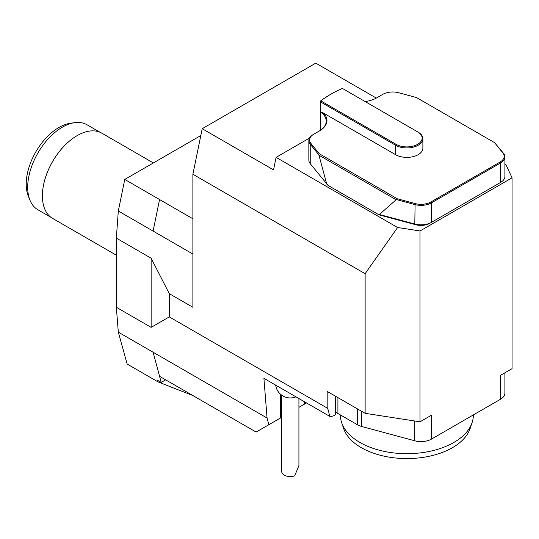 <?xml version="1.0" encoding="UTF-8"?>
<svg xmlns="http://www.w3.org/2000/svg" width="539" height="539" viewBox="0 0 539 539"><rect width="100%" height="100%" fill="white"/><g stroke="black" fill="none" stroke-linecap="round" stroke-linejoin="round"><path stroke-width="0.81" d="M397.6 227.505L365.125 273.704L192.888 174.265L202.213 128.706L273.542 169.886L276.103 157.361L397.6 227.505L420.009 230.968L512.05 177.83L512.05 368.676L500.583 375.292L500.583 399.197L431.476 439.096L431.476 415.192L420.009 421.815L365.125 413.325L327.18 391.415L327.18 408.05L169.28 316.892L169.28 293.667L151.136 258.221L116.343 238.13L116.343 307.277L118.31 332.145L153.103 352.23L161.195 382.407L165.648 379.833M192.888 174.265L192.888 307.297L169.28 293.667M192.888 254.044L153.103 231.076L159.557 199.538L153.103 231.076L118.31 210.992L116.343 238.13M42.399 195.812A49.083 28.338 -60 0 1 42.399 195.765A49.083 28.338 -60 0 1 77.111 135.646A49.083 28.338 -60 0 1 77.151 135.626M153.366 162.933L101.797 133.16A49.211 28.412 120 0 0 77.198 135.599L77.198 135.599A49.211 28.412 120 0 0 42.399 195.866A49.211 28.412 120 0 0 52.593 218.389L116.343 255.196M99.998 132.264L86.947 124.731A49.083 28.338 120 0 0 74.793 122.649L70.596 123.222A46.246 26.701 120 0 0 35.81 151.877A46.246 26.701 120 0 0 28.385 196.337L29.982 200.259A49.083 28.338 120 0 0 37.865 209.745L50.915 217.278M74.793 122.649A49.083 28.338 120 0 0 37.865 153.069A49.083 28.338 120 0 0 29.982 200.259M342.406 88.43A107.517 62.073 0 0 0 330.852 94.21A107.517 62.073 0 0 0 320.833 100.887L396.091 144.331A15.254 8.806 0 0 0 417.664 144.331A15.254 8.806 0 0 0 417.664 131.88L342.406 88.43M418.183 132.183L417.664 131.88L418.183 132.183A15.995 9.23 180 0 1 422.872 138.712A15.995 9.23 180 0 1 412.995 147.241A15.995 9.23 180 0 1 395.572 145.24L320.281 101.77L320.281 111.762L323.312 112.961L395.572 154.68A15.995 9.23 0 0 0 412.995 156.681A15.995 9.23 0 0 0 422.872 148.151L422.872 138.712M323.312 112.961A25.34 14.634 180 0 1 319.539 130.876L313.691 134.251A14.021 8.098 0 0 0 310.902 143.401L319.216 153.689L397.283 198.763L415.111 203.56A14.021 8.098 0 0 0 430.951 201.95L500.064 162.05A14.021 8.098 0 0 0 502.853 152.901L494.539 142.613L416.472 97.539L398.644 92.742A14.021 8.098 0 0 0 382.805 94.352L376.956 97.727A25.34 14.634 180 0 1 365.179 101.575M320.442 101.076L320.193 101.305L320.442 101.076A108.258 62.504 180 0 1 330.326 94.514L330.852 94.21M320.833 100.887L320.281 101.77M319.034 131.166A24.605 14.203 0 0 0 326.23 121.134A24.605 14.203 0 0 0 320.483 112.004L320.483 130.256M313.691 134.251L313.172 134.555A14.762 8.523 180 0 0 308.847 140.578A14.762 8.523 180 0 0 310.228 144.183L318.596 154.545L319.216 153.689M494.539 142.613L503.527 153.325A14.762 8.523 180 0 1 504.908 156.93A14.762 8.523 180 0 1 500.583 162.953L431.476 202.853A14.762 8.523 180 0 1 414.794 204.55L396.852 199.72L397.283 198.763M396.852 199.72L396.138 199.747L318.933 155.178L318.596 154.545M308.847 140.578L308.847 160.063A14.762 8.523 0 0 0 310.228 163.667L327.995 185.376L377.94 214.205L379.382 214.502L396.138 199.747M318.933 155.178L326.749 184.116M379.382 214.502L414.794 224.035A14.762 8.523 0 0 0 431.476 222.337L500.583 182.438A14.762 8.523 0 0 0 504.908 176.415L504.908 156.93M281.702 395.181L281.702 471.585A8.611 4.972 0 0 0 282.894 474.104A8.611 4.972 0 0 0 294.692 475.863L298.923 465.528L298.923 398.557M329.605 186.305L379.065 214.859L415.839 224.756A12.303 7.101 0 0 0 429.731 223.341L431.476 222.337L431.476 202.853L430.951 201.95M377.94 214.205L379.065 214.859M429.731 223.341L500.583 182.438L500.583 162.953L500.064 162.05M498.844 183.442L500.583 182.438L498.844 183.442A12.303 7.101 0 0 0 498.865 183.435M275.678 385.136A14.762 14.762 0 0 0 288.81 397.876A8.611 4.972 0 0 0 291.821 397.876A14.762 14.762 0 0 0 295.945 396.839M420.009 230.968L420.009 421.815M309.494 138.078L276.103 157.361M512.05 177.83L506.047 164.894L504.908 164.233M202.213 128.706L315.787 63.137L376.316 98.085M365.125 273.704L365.125 413.325M298.923 407.349L306.536 402.95M268.853 424.712L267.061 418.021L153.103 352.23L159.557 376.316L256.119 432.062L281.702 417.294M327.18 408.05C327.874 408.508 328.696 411.257 329.652 416.297L263.915 378.344L267.061 418.021M335.581 396.266L335.581 413.514A4.918 2.843 180 0 1 329.652 416.297M192.888 218.78L124.765 179.447L118.31 210.992M151.136 258.221L151.136 327.362L169.28 316.892M151.136 327.362L116.343 307.277M161.195 382.407L157.711 380.399L158.122 381.942L192.847 395.538M158.122 381.942L127.157 364.061L118.31 332.145M200.811 135.545L124.765 179.447M335.581 411.735A14.762 8.523 0 0 0 337.913 413.487L357.539 424.813A14.762 8.523 0 0 0 361.736 426.511L414.794 440.794A14.762 8.523 0 0 0 431.476 439.096M500.583 399.197A14.762 8.523 0 0 0 504.908 393.174L504.908 372.799M472.103 422.603L470.163 428.411A64.451 37.211 180 0 1 425.763 456.937A64.451 37.211 180 0 1 361.305 447.673A64.451 37.211 180 0 1 343.592 428.411L341.652 422.603A66.432 38.35 -0 0 0 359.904 442.452A66.432 38.35 -0 0 0 426.342 452.005A66.432 38.35 -0 0 0 472.103 422.603A66.432 38.35 -0 0 0 473.309 415.333L473.309 414.949M340.446 414.949L340.446 415.333A66.432 38.35 -0 0 0 341.652 422.603M395.572 154.68L395.572 145.24L396.091 144.331M310.902 143.401L310.228 144.183L310.228 163.667M415.839 224.756L414.794 224.035L415.111 203.56M503.527 153.325L502.853 152.901M304.306 401.663L304.306 404.243M280.624 394.326L280.624 417.914M337.913 397.614L337.913 413.487M357.539 408.946L357.539 424.813M361.736 411.372L361.736 426.511M414.794 421.006L414.794 440.794M320.193 101.305L320.193 130.451"/></g></svg>
